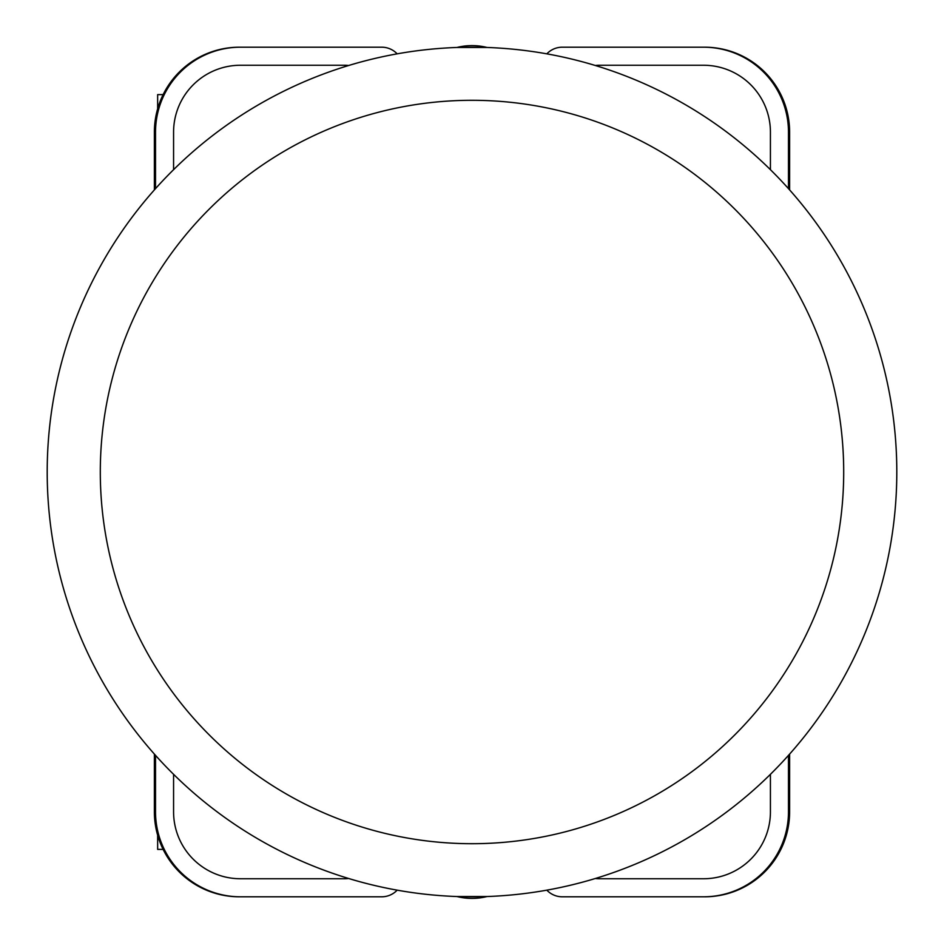 <?xml version="1.0" encoding="UTF-8"?>
<svg xmlns="http://www.w3.org/2000/svg" width="944" height="944" viewBox="0 0 944 944"><rect width="100%" height="100%" fill="white"/><g stroke="black" fill="none" stroke-linecap="round" stroke-linejoin="round"><path stroke-width="1.42" d="M472 47.2A424.8 424.8 0 0 1 896.8 472A424.8 424.8 0 0 1 472 896.8A424.8 424.8 0 0 1 47.2 472A424.8 424.8 0 0 1 472 47.2M770.422 774.328L770.422 811.84A66.906 66.906 0 0 1 703.516 878.746L599.44 878.746A31.86 31.86 0 0 1 595.381 878.486M173.578 774.328L173.578 811.84A66.906 66.906 0 0 0 240.484 878.746L344.56 878.746A31.86 31.86 0 0 0 348.619 878.486M770.422 169.672L770.422 132.16A66.906 66.906 0 0 0 703.516 65.254L599.44 65.254A31.86 31.86 0 0 0 595.381 65.514M348.619 65.514A31.86 31.86 0 0 0 344.56 65.254L240.484 65.254A66.906 66.906 0 0 0 173.578 132.16L173.578 169.672M397.164 53.843A21.24 21.24 0 0 0 381.73 47.2L240.484 47.2A84.96 84.96 0 0 0 155.524 132.16L155.524 188.635M397.164 890.157A21.24 21.24 0 0 1 381.73 896.8L240.484 896.8A84.96 84.96 0 0 1 155.524 811.84L155.524 755.365M546.836 890.157A21.24 21.24 0 0 0 562.27 896.8L703.516 896.8A84.96 84.96 0 0 0 788.476 811.84L788.476 755.365M546.836 53.843A21.24 21.24 0 0 1 562.27 47.2L703.516 47.2A84.96 84.96 0 0 1 788.476 132.16L788.476 188.635M240.484 47.2L239.339 47.2A84.96 84.96 0 0 0 154.379 132.16L154.379 189.909M789.621 189.909L789.621 132.16A84.96 84.96 0 0 0 704.661 47.2L703.516 47.2M703.516 896.8L704.661 896.8A84.96 84.96 0 0 0 789.621 811.84L789.621 754.091M154.379 754.091L154.379 811.84A84.96 84.96 0 0 0 239.339 896.8L240.484 896.8M789.278 754.468L789.278 811.84A84.96 84.96 0 0 1 704.318 896.8M789.278 189.532L789.278 132.16A84.96 84.96 0 0 0 704.318 47.2M154.722 189.532L154.722 132.16A84.96 84.96 0 0 1 239.682 47.2M154.722 754.468L154.722 811.84A84.96 84.96 0 0 0 239.682 896.8M344.029 65.254A31.86 31.86 0 0 1 348.454 65.561M595.546 65.561A31.86 31.86 0 0 1 599.971 65.254M348.454 878.439A31.86 31.86 0 0 1 344.029 878.746M599.971 878.746A31.86 31.86 0 0 1 595.546 878.439M348.383 878.416A31.86 31.86 0 0 1 343.805 878.746M600.195 878.746A31.86 31.86 0 0 1 595.617 878.416M343.805 65.254A31.86 31.86 0 0 1 348.383 65.584M595.617 65.584A31.86 31.86 0 0 1 600.195 65.254M157.648 835.157L157.648 849.388L163.135 849.388M163.135 94.612L157.648 94.612L157.648 108.843M472 843.7A371.7 371.7 0 0 0 843.7 472A371.7 371.7 0 0 0 472 100.3A371.7 371.7 0 0 0 100.3 472A371.7 371.7 0 0 0 472 843.7M456.955 896.529A60.31 59.201 0 0 0 487.045 896.529M456.955 47.471A60.31 59.201 0 0 1 487.045 47.471M456.471 896.517L487.529 896.517M456.471 47.483L487.529 47.483"/></g></svg>
